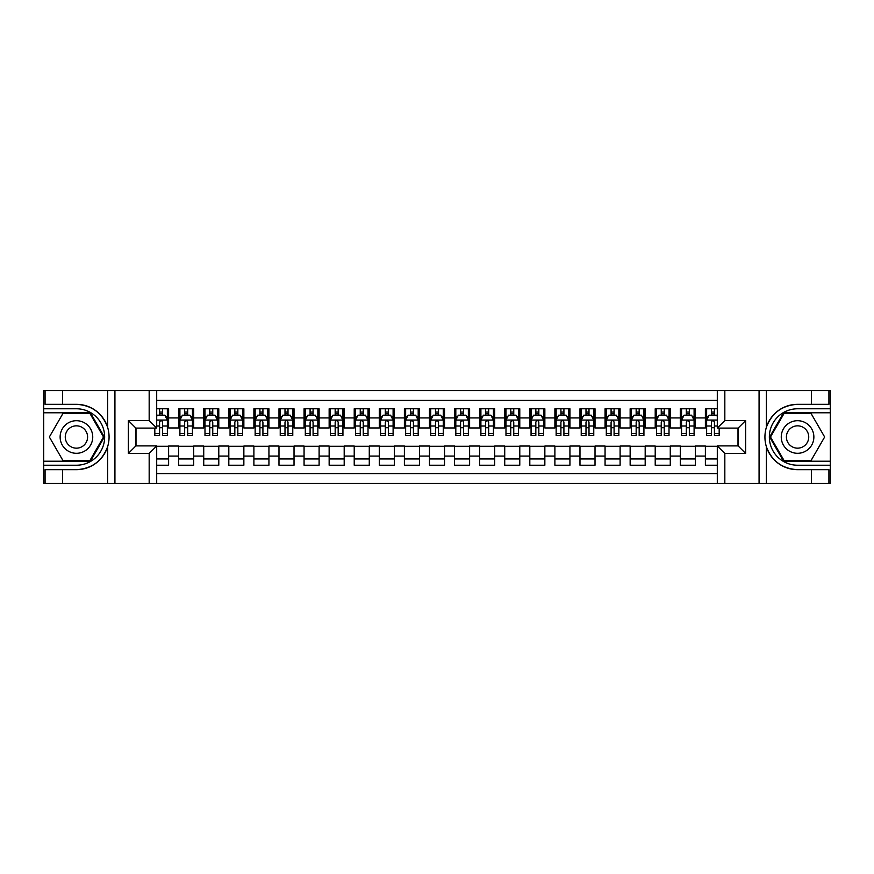 <?xml version="1.0" encoding="UTF-8"?>
<svg xmlns="http://www.w3.org/2000/svg" width="874" height="874" viewBox="0 0 874 874"><rect width="100%" height="100%" fill="white"/><g stroke="black" fill="none" stroke-linecap="round" stroke-linejoin="round"><path stroke-width="1.31" d="M156.697 483.398L717.303 483.398L717.303 445.904L738.115 445.904L738.115 428.096L717.303 428.096L717.303 390.602L156.697 390.602L156.697 428.096L135.885 428.096L135.885 445.904L156.697 445.904L156.697 483.398L62.633 483.398L62.633 469.666L76.431 469.666C91.781 468.748 102.182 461.09 107.633 446.701C109.545 440.245 109.545 433.766 107.633 427.299C102.182 412.91 91.781 405.252 76.431 404.334L62.633 404.334L62.633 390.602L43.7 390.602L43.7 461.21L90.404 461.21L104.377 437L90.404 412.79L43.7 412.79M717.303 408.781L705.384 408.781L705.384 417.936L695.354 417.936L695.354 427.965L705.384 427.965L705.384 417.936M695.354 417.936L695.354 408.781L680.3 408.781L680.3 417.936L670.271 417.936L670.271 427.965L680.3 427.965L680.3 417.936M670.271 417.936L670.271 408.781L655.216 408.781L655.216 417.936L645.187 417.936L645.187 427.965L655.216 427.965L655.216 417.936M645.187 417.936L645.187 408.781L630.143 408.781L630.143 417.936L620.103 417.936L620.103 427.965L630.143 427.965L630.143 417.936M620.103 417.936L620.103 408.781L605.059 408.781L605.059 417.936L595.019 417.936L595.019 427.965L605.059 427.965L605.059 417.936M595.019 417.936L595.019 408.781L579.975 408.781L579.975 417.936L569.935 417.936L569.935 427.965L579.975 427.965L579.975 417.936M569.935 417.936L569.935 408.781L554.892 408.781L554.892 417.936L544.852 417.936L544.852 427.965L554.892 427.965L554.892 417.936M544.852 417.936L544.852 408.781L529.808 408.781L529.808 417.936L519.779 417.936L519.779 427.965L529.808 427.965L529.808 417.936M519.779 417.936L519.779 408.781L504.724 408.781L504.724 417.936L494.695 417.936L494.695 427.965L504.724 427.965L504.724 417.936M494.695 417.936L494.695 408.781L479.64 408.781L479.64 417.936L469.611 417.936L469.611 427.965L479.64 427.965L479.64 417.936M469.611 417.936L469.611 408.781L454.556 408.781L454.556 417.936L444.527 417.936L444.527 427.965L454.556 427.965L454.556 417.936M444.527 417.936L444.527 408.781L429.473 408.781L429.473 417.936L419.444 417.936L419.444 427.965L429.473 427.965L429.473 417.936M419.444 417.936L419.444 408.781L404.389 408.781L404.389 417.936L394.36 417.936L394.36 427.965L404.389 427.965L404.389 417.936M394.36 417.936L394.36 408.781L379.305 408.781L379.305 417.936L369.276 417.936L369.276 427.965L379.305 427.965L379.305 417.936M369.276 417.936L369.276 408.781L354.221 408.781L354.221 417.936L344.192 417.936L344.192 427.965L354.221 427.965L354.221 417.936M344.192 417.936L344.192 408.781L329.148 408.781L329.148 417.936L319.108 417.936L319.108 427.965L329.148 427.965L329.148 417.936M319.108 417.936L319.108 408.781L304.065 408.781L304.065 417.936L294.025 417.936L294.025 427.965L304.065 427.965L304.065 417.936M294.025 417.936L294.025 408.781L278.981 408.781L278.981 417.936L268.941 417.936L268.941 427.965L278.981 427.965L278.981 417.936M268.941 417.936L268.941 408.781L253.897 408.781L253.897 417.936L243.857 417.936L243.857 427.965L253.897 427.965L253.897 417.936M243.857 417.936L243.857 408.781L228.813 408.781L228.813 417.936L218.784 417.936L218.784 427.965L228.813 427.965L228.813 417.936M218.784 417.936L218.784 408.781L203.729 408.781L203.729 417.936L193.7 417.936L193.7 427.965L203.729 427.965L203.729 417.936M193.7 417.936L193.7 408.781L178.646 408.781L178.646 427.965L168.616 427.965L168.616 408.781L156.697 408.781M156.697 465.219L168.616 465.219L168.616 446.035L178.646 446.035L178.646 465.219L193.7 465.219L193.7 446.035L203.729 446.035L203.729 456.064L193.7 456.064M203.729 456.064L203.729 465.219L218.784 465.219L218.784 446.035L228.813 446.035L228.813 456.064L218.784 456.064M228.813 456.064L228.813 465.219L243.857 465.219L243.857 446.035L253.897 446.035L253.897 456.064L243.857 456.064M253.897 456.064L253.897 465.219L268.941 465.219L268.941 446.035L278.981 446.035L278.981 456.064L268.941 456.064M278.981 456.064L278.981 465.219L294.025 465.219L294.025 446.035L304.065 446.035L304.065 456.064L294.025 456.064M304.065 456.064L304.065 465.219L319.108 465.219L319.108 446.035L329.148 446.035L329.148 456.064L319.108 456.064M329.148 456.064L329.148 465.219L344.192 465.219L344.192 446.035L354.221 446.035L354.221 456.064L344.192 456.064M354.221 456.064L354.221 465.219L369.276 465.219L369.276 446.035L379.305 446.035L379.305 456.064L369.276 456.064M379.305 456.064L379.305 465.219L394.36 465.219L394.36 446.035L404.389 446.035L404.389 456.064L394.36 456.064M404.389 456.064L404.389 465.219L419.444 465.219L419.444 446.035L429.473 446.035L429.473 456.064L419.444 456.064M429.473 456.064L429.473 465.219L444.527 465.219L444.527 446.035L454.556 446.035L454.556 456.064L444.527 456.064M454.556 456.064L454.556 465.219L469.611 465.219L469.611 446.035L479.64 446.035L479.64 456.064L469.611 456.064M479.64 456.064L479.64 465.219L494.695 465.219L494.695 446.035L504.724 446.035L504.724 456.064L494.695 456.064M504.724 456.064L504.724 465.219L519.779 465.219L519.779 446.035L529.808 446.035L529.808 456.064L519.779 456.064M529.808 456.064L529.808 465.219L544.852 465.219L544.852 446.035L554.892 446.035L554.892 456.064L544.852 456.064M554.892 456.064L554.892 465.219L569.935 465.219L569.935 446.035L579.975 446.035L579.975 456.064L569.935 456.064M579.975 456.064L579.975 465.219L595.019 465.219L595.019 446.035L605.059 446.035L605.059 456.064L595.019 456.064M605.059 456.064L605.059 465.219L620.103 465.219L620.103 446.035L630.143 446.035L630.143 456.064L620.103 456.064M630.143 456.064L630.143 465.219L645.187 465.219L645.187 446.035L655.216 446.035L655.216 456.064L645.187 456.064M655.216 456.064L655.216 465.219L670.271 465.219L670.271 446.035L680.3 446.035L680.3 456.064L670.271 456.064M680.3 456.064L680.3 465.219L695.354 465.219L695.354 446.035L705.384 446.035L705.384 456.064L695.354 456.064M717.303 400.379L156.697 400.379M156.697 473.621L717.303 473.621M705.384 456.064L705.384 465.219L717.303 465.219M136.005 428.096L136.005 445.904M737.995 445.904L737.995 428.096M159.581 415.052L162.597 415.052M167.36 415.052L168.616 415.052M159.581 427.725L162.597 427.725M167.36 427.725L168.616 427.725M156.697 446.275L168.616 446.275M156.697 458.948L168.616 458.948M178.646 427.725L179.902 427.725M184.665 427.725L187.681 427.725M192.444 427.725L193.7 427.725M178.646 415.052L179.902 415.052M184.665 415.052L187.681 415.052M192.444 415.052L193.7 415.052M178.646 446.275L193.7 446.275M178.646 458.948L193.7 458.948M203.729 446.275L218.784 446.275M203.729 458.948L218.784 458.948M203.729 415.052L204.986 415.052M209.749 415.052L212.753 415.052M217.528 415.052L218.784 415.052M203.729 427.725L204.986 427.725M209.749 427.725L212.753 427.725M217.528 427.725L218.784 427.725M228.813 446.275L243.857 446.275M228.813 458.948L243.857 458.948M228.813 415.052L230.07 415.052M234.833 415.052L237.837 415.052M242.611 415.052L243.857 415.052M228.813 427.725L230.07 427.725M234.833 427.725L237.837 427.725M242.611 427.725L243.857 427.725M253.897 446.275L268.941 446.275M253.897 458.948L268.941 458.948M253.897 415.052L255.153 415.052M259.917 415.052L262.921 415.052M267.695 415.052L268.941 415.052M253.897 427.725L255.153 427.725M259.917 427.725L262.921 427.725M267.695 427.725L268.941 427.725M278.981 446.275L294.025 446.275M278.981 458.948L294.025 458.948M278.981 415.052L280.237 415.052M285 415.052L288.005 415.052M292.768 415.052L294.025 415.052M278.981 427.725L280.237 427.725M285 427.725L288.005 427.725M292.768 427.725L294.025 427.725M304.065 446.275L319.108 446.275M304.065 458.948L319.108 458.948M304.065 415.052L305.31 415.052M310.084 415.052L313.089 415.052M317.852 415.052L319.108 415.052M304.065 427.725L305.31 427.725M310.084 427.725L313.089 427.725M317.852 427.725L319.108 427.725M329.148 446.275L344.192 446.275M329.148 458.948L344.192 458.948M329.148 415.052L330.394 415.052M335.168 415.052L338.172 415.052M342.936 415.052L344.192 415.052M329.148 427.725L330.394 427.725M335.168 427.725L338.172 427.725M342.936 427.725L344.192 427.725M354.221 446.275L369.276 446.275M354.221 458.948L369.276 458.948M354.221 415.052L355.478 415.052M360.241 415.052L363.256 415.052M368.02 415.052L369.276 415.052M354.221 427.725L355.478 427.725M360.241 427.725L363.256 427.725M368.02 427.725L369.276 427.725M379.305 446.275L394.36 446.275M379.305 458.948L394.36 458.948M379.305 415.052L380.561 415.052M385.325 415.052L388.34 415.052M393.103 415.052L394.36 415.052M379.305 427.725L380.561 427.725M385.325 427.725L388.34 427.725M393.103 427.725L394.36 427.725M404.389 446.275L419.444 446.275M404.389 458.948L419.444 458.948M404.389 415.052L405.645 415.052M410.409 415.052L413.424 415.052M418.187 415.052L419.444 415.052M404.389 427.725L405.645 427.725M410.409 427.725L413.424 427.725M418.187 427.725L419.444 427.725M429.473 446.275L444.527 446.275M429.473 458.948L444.527 458.948M429.473 415.052L430.729 415.052M435.492 415.052L438.508 415.052M443.271 415.052L444.527 415.052M429.473 427.725L430.729 427.725M435.492 427.725L438.508 427.725M443.271 427.725L444.527 427.725M454.556 446.275L469.611 446.275M454.556 458.948L469.611 458.948M454.556 415.052L455.813 415.052M460.576 415.052L463.591 415.052M468.355 415.052L469.611 415.052M454.556 427.725L455.813 427.725M460.576 427.725L463.591 427.725M468.355 427.725L469.611 427.725M479.64 446.275L494.695 446.275M479.64 458.948L494.695 458.948M479.64 415.052L480.897 415.052M485.66 415.052L488.675 415.052M493.439 415.052L494.695 415.052M479.64 427.725L480.897 427.725M485.66 427.725L488.675 427.725M493.439 427.725L494.695 427.725M504.724 446.275L519.779 446.275M504.724 458.948L519.779 458.948M504.724 415.052L505.98 415.052M510.744 415.052L513.759 415.052M518.522 415.052L519.779 415.052M504.724 427.725L505.98 427.725M510.744 427.725L513.759 427.725M518.522 427.725L519.779 427.725M529.808 446.275L544.852 446.275M529.808 458.948L544.852 458.948M529.808 415.052L531.064 415.052M535.828 415.052L538.832 415.052M543.606 415.052L544.852 415.052M529.808 427.725L531.064 427.725M535.828 427.725L538.832 427.725M543.606 427.725L544.852 427.725M554.892 446.275L569.935 446.275M554.892 458.948L569.935 458.948M554.892 415.052L556.148 415.052M560.911 415.052L563.916 415.052M568.69 415.052L569.935 415.052M554.892 427.725L556.148 427.725M560.911 427.725L563.916 427.725M568.69 427.725L569.935 427.725M579.975 446.275L595.019 446.275M579.975 458.948L595.019 458.948M579.975 415.052L581.232 415.052M585.995 415.052L589 415.052M593.763 415.052L595.019 415.052M579.975 427.725L581.232 427.725M585.995 427.725L589 427.725M593.763 427.725L595.019 427.725M605.059 446.275L620.103 446.275M605.059 458.948L620.103 458.948M605.059 415.052L606.305 415.052M611.079 415.052L614.083 415.052M618.847 415.052L620.103 415.052M605.059 427.725L606.305 427.725M611.079 427.725L614.083 427.725M618.847 427.725L620.103 427.725M630.143 446.275L645.187 446.275M630.143 458.948L645.187 458.948M630.143 415.052L631.389 415.052M636.163 415.052L639.167 415.052M643.93 415.052L645.187 415.052M630.143 427.725L631.389 427.725M636.163 427.725L639.167 427.725M643.93 427.725L645.187 427.725M655.216 446.275L670.271 446.275M655.216 458.948L670.271 458.948M655.216 415.052L656.472 415.052M661.247 415.052L664.251 415.052M669.014 415.052L670.271 415.052M655.216 427.725L656.472 427.725M661.247 427.725L664.251 427.725M669.014 427.725L670.271 427.725M680.3 446.275L695.354 446.275M680.3 458.948L695.354 458.948M680.3 415.052L681.556 415.052M686.319 415.052L689.335 415.052M694.098 415.052L695.354 415.052M680.3 427.725L681.556 427.725M686.319 427.725L689.335 427.725M694.098 427.725L695.354 427.725M705.384 446.275L717.303 446.275M705.384 458.948L717.303 458.948M705.384 415.052L706.64 415.052M711.403 415.052L714.419 415.052M705.384 427.725L706.64 427.725M711.403 427.725L714.419 427.725M162.597 412.047L159.581 412.047M154.818 433.449L154.818 435.492L159.581 435.492L159.581 433.449L154.818 433.449L154.818 428.096M165.536 416.559L167.36 416.559L167.36 435.492L162.597 435.492L162.597 422.076C161.592 420.143 160.587 420.143 159.581 422.076L159.581 433.449M167.36 416.559L167.36 408.781M167.36 420.197L164.847 415.183L157.331 415.183L156.697 416.428M159.581 415.183L159.581 408.781M162.597 408.781L162.597 415.183M84.581 422.885A16.3 16.3 0 0 0 62.316 428.85A16.3 16.3 0 0 0 68.281 451.115A16.3 16.3 0 0 0 90.557 445.15A16.3 16.3 0 0 0 84.581 422.885M82.014 427.331A11.165 11.165 0 0 0 66.763 431.417A11.165 11.165 0 0 0 70.849 446.669A11.165 11.165 0 0 0 86.1 442.583A11.165 11.165 0 0 0 82.014 427.331M89.978 460.456L62.895 460.456L49.348 437L62.895 413.544L89.978 413.544L103.514 437L89.978 460.456M805.719 422.885A16.3 16.3 0 0 0 783.443 428.85A16.3 16.3 0 0 0 789.419 451.115A16.3 16.3 0 0 0 811.684 445.15A16.3 16.3 0 0 0 805.719 422.885M803.151 427.331A11.165 11.165 0 0 0 787.9 431.417A11.165 11.165 0 0 0 791.986 446.669A11.165 11.165 0 0 0 807.237 442.583A11.165 11.165 0 0 0 803.151 427.331M811.105 460.456L784.022 460.456L770.486 437L784.022 413.544L811.105 413.544L824.652 437L811.105 460.456M149.17 483.398L149.17 453.431L128.358 453.431L128.358 420.569L149.17 420.569L149.17 390.602L114.931 390.602L114.931 483.398M76.431 404.334A32.666 32.666 0 0 1 107.633 427.299L107.633 390.602L62.633 390.602M62.633 483.398L43.7 483.398L43.7 461.21M43.7 465.219L76.431 465.219A28.219 28.219 0 0 0 104.651 437A28.219 28.219 0 0 0 76.431 408.781L43.7 408.781M76.431 469.666A32.666 32.666 0 0 0 107.633 446.701L107.633 483.398M107.633 390.602L114.931 390.602M149.17 390.602L156.697 390.602M62.633 469.666L45.077 469.666L45.077 483.398M62.633 404.334L45.077 404.334L45.077 390.602M149.17 453.431L156.697 445.904M128.358 453.431L135.885 445.904M128.358 420.569L135.885 428.096M149.17 420.569L156.697 428.096M717.303 390.602L811.367 390.602L811.367 404.334L797.569 404.334C782.219 405.252 771.818 412.91 766.367 427.299C764.455 433.755 764.455 440.234 766.367 446.701C771.818 461.09 782.219 468.748 797.569 469.666L811.367 469.666L811.367 483.398L830.3 483.398L830.3 412.79L783.596 412.79L769.623 437L783.596 461.21L830.3 461.21M724.83 390.602L724.83 420.569L745.642 420.569L745.642 453.431L724.83 453.431L724.83 483.398L759.069 483.398L759.069 390.602M797.569 469.666A32.666 32.666 0 0 1 766.367 446.701L766.367 483.398L811.367 483.398M811.367 390.602L830.3 390.602L830.3 412.79M830.3 408.781L797.569 408.781A28.219 28.219 0 0 0 769.349 437A28.219 28.219 0 0 0 797.569 465.219L830.3 465.219M797.569 404.334A32.666 32.666 0 0 0 766.367 427.299L766.367 390.602M766.367 483.398L759.069 483.398M724.83 483.398L717.303 483.398M811.367 404.334L828.923 404.334L828.923 390.602M811.367 469.666L828.923 469.666L828.923 483.398M724.83 420.569L717.303 428.096M745.642 420.569L738.115 428.096M745.642 453.431L738.115 445.904M724.83 453.431L717.303 445.904M187.681 412.047L184.665 412.047M192.444 433.449L187.681 433.449L187.681 435.492L192.444 435.492L192.444 420.197L189.931 415.183L182.404 415.183L179.902 420.197L179.902 435.492L184.665 435.492L184.665 433.449L179.902 433.449M179.902 420.197L179.902 408.781M192.444 420.197L192.444 408.781M184.665 415.183L184.665 408.781M187.681 408.781L187.681 415.183M187.681 433.449L187.681 422.076C186.675 420.143 185.67 420.143 184.665 422.076L184.665 433.449M212.753 412.047L209.749 412.047M217.528 433.449L212.753 433.449L212.753 435.492L217.528 435.492L217.528 420.197L215.015 415.183L207.488 415.183L204.986 420.197L204.986 435.492L209.749 435.492L209.749 433.449L204.986 433.449M204.986 420.197L204.986 408.781M217.528 420.197L217.528 408.781M209.749 415.183L209.749 408.781M212.753 408.781L212.753 415.183M212.753 433.449L212.753 422.076C211.759 420.143 210.754 420.143 209.749 422.076L209.749 433.449M237.837 412.047L234.833 412.047M242.611 433.449L237.837 433.449L237.837 435.492L242.611 435.492L242.611 420.197L240.099 415.183L232.571 415.183L230.07 420.197L230.07 435.492L234.833 435.492L234.833 433.449L230.07 433.449M230.07 420.197L230.07 408.781M242.611 420.197L242.611 408.781M234.833 415.183L234.833 408.781M237.837 408.781L237.837 415.183M237.837 433.449L237.837 422.076C236.843 420.143 235.838 420.143 234.833 422.076L234.833 433.449M262.921 412.047L259.917 412.047M267.695 433.449L262.921 433.449L262.921 435.492L267.695 435.492L267.695 420.197L265.183 415.183L257.655 415.183L255.153 420.197L255.153 435.492L259.917 435.492L259.917 433.449L255.153 433.449M255.153 420.197L255.153 408.781M267.695 420.197L267.695 408.781M259.917 415.183L259.917 408.781M262.921 408.781L262.921 415.183M262.921 433.449L262.921 422.076C261.927 420.143 260.922 420.143 259.917 422.076L259.917 433.449M288.005 412.047L285 412.047M292.768 433.449L288.005 433.449L288.005 435.492L292.768 435.492L292.768 420.197L290.266 415.183L282.739 415.183L280.237 420.197L280.237 435.492L285 435.492L285 433.449L280.237 433.449M280.237 420.197L280.237 408.781M292.768 420.197L292.768 408.781M285 415.183L285 408.781M288.005 408.781L288.005 415.183M288.005 433.449L288.005 422.076C287.011 420.143 286.006 420.143 285 422.076L285 433.449M313.089 412.047L310.084 412.047M317.852 433.449L313.089 433.449L313.089 435.492L317.852 435.492L317.852 420.197L315.35 415.183L307.823 415.183L305.31 420.197L305.31 435.492L310.084 435.492L310.084 433.449L305.31 433.449M305.31 420.197L305.31 408.781M317.852 420.197L317.852 408.781M310.084 415.183L310.084 408.781M313.089 408.781L313.089 415.183M313.089 433.449L313.089 422.076C312.084 420.143 311.089 420.143 310.084 422.076L310.084 433.449M338.172 412.047L335.168 412.047M342.936 433.449L338.172 433.449L338.172 435.492L342.936 435.492L342.936 420.197L340.434 415.183L332.907 415.183L330.394 420.197L330.394 435.492L335.168 435.492L335.168 433.449L330.394 433.449M330.394 420.197L330.394 408.781M342.936 420.197L342.936 408.781M335.168 415.183L335.168 408.781M338.172 408.781L338.172 415.183M338.172 433.449L338.172 422.076C337.167 420.143 336.173 420.143 335.168 422.076L335.168 433.449M363.256 412.047L360.241 412.047M368.02 433.449L363.256 433.449L363.256 435.492L368.02 435.492L368.02 420.197L365.518 415.183L357.99 415.183L355.478 420.197L355.478 435.492L360.241 435.492L360.241 433.449L355.478 433.449M355.478 420.197L355.478 408.781M368.02 420.197L368.02 408.781M360.241 415.183L360.241 408.781M363.256 408.781L363.256 415.183M363.256 433.449L363.256 422.076C362.251 420.143 361.246 420.143 360.241 422.076L360.241 433.449M388.34 412.047L385.325 412.047M393.103 433.449L388.34 433.449L388.34 435.492L393.103 435.492L393.103 420.197L390.602 415.183L383.074 415.183L380.561 420.197L380.561 435.492L385.325 435.492L385.325 433.449L380.561 433.449M380.561 420.197L380.561 408.781M393.103 420.197L393.103 408.781M385.325 415.183L385.325 408.781M388.34 408.781L388.34 415.183M388.34 433.449L388.34 422.076C387.335 420.143 386.33 420.143 385.325 422.076L385.325 433.449M413.424 412.047L410.409 412.047M418.187 433.449L413.424 433.449L413.424 435.492L418.187 435.492L418.187 420.197L415.674 415.183L408.158 415.183L405.645 420.197L405.645 435.492L410.409 435.492L410.409 433.449L405.645 433.449M405.645 420.197L405.645 408.781M418.187 420.197L418.187 408.781M410.409 415.183L410.409 408.781M413.424 408.781L413.424 415.183M413.424 433.449L413.424 422.076C412.419 420.143 411.414 420.143 410.409 422.076L410.409 433.449M438.508 412.047L435.492 412.047M443.271 433.449L438.508 433.449L438.508 435.492L443.271 435.492L443.271 420.197L440.758 415.183L433.242 415.183L430.729 420.197L430.729 435.492L435.492 435.492L435.492 433.449L430.729 433.449M430.729 420.197L430.729 408.781M443.271 420.197L443.271 408.781M435.492 415.183L435.492 408.781M438.508 408.781L438.508 415.183M438.508 433.449L438.508 422.076C437.503 420.143 436.497 420.143 435.492 422.076L435.492 433.449M463.591 412.047L460.576 412.047M468.355 433.449L463.591 433.449L463.591 435.492L468.355 435.492L468.355 420.197L465.842 415.183L458.326 415.183L455.813 420.197L455.813 435.492L460.576 435.492L460.576 433.449L455.813 433.449M455.813 420.197L455.813 408.781M468.355 420.197L468.355 408.781M460.576 415.183L460.576 408.781M463.591 408.781L463.591 415.183M463.591 433.449L463.591 422.076C462.586 420.143 461.581 420.143 460.576 422.076L460.576 433.449M488.675 412.047L485.66 412.047M493.439 433.449L488.675 433.449L488.675 435.492L493.439 435.492L493.439 420.197L490.926 415.183L483.398 415.183L480.897 420.197L480.897 435.492L485.66 435.492L485.66 433.449L480.897 433.449M480.897 420.197L480.897 408.781M493.439 420.197L493.439 408.781M485.66 415.183L485.66 408.781M488.675 408.781L488.675 415.183M488.675 433.449L488.675 422.076C487.67 420.143 486.665 420.143 485.66 422.076L485.66 433.449M513.759 412.047L510.744 412.047M518.522 433.449L513.759 433.449L513.759 435.492L518.522 435.492L518.522 420.197L516.01 415.183L508.482 415.183L505.98 420.197L505.98 435.492L510.744 435.492L510.744 433.449L505.98 433.449M505.98 420.197L505.98 408.781M518.522 420.197L518.522 408.781M510.744 415.183L510.744 408.781M513.759 408.781L513.759 415.183M513.759 433.449L513.759 422.076C512.754 420.143 511.749 420.143 510.744 422.076L510.744 433.449M538.832 412.047L535.828 412.047M543.606 433.449L538.832 433.449L538.832 435.492L543.606 435.492L543.606 420.197L541.093 415.183L533.566 415.183L531.064 420.197L531.064 435.492L535.828 435.492L535.828 433.449L531.064 433.449M531.064 420.197L531.064 408.781M543.606 420.197L543.606 408.781M535.828 415.183L535.828 408.781M538.832 408.781L538.832 415.183M538.832 433.449L538.832 422.076C537.838 420.143 536.833 420.143 535.828 422.076L535.828 433.449M563.916 412.047L560.911 412.047M568.69 433.449L563.916 433.449L563.916 435.492L568.69 435.492L568.69 420.197L566.177 415.183L558.65 415.183L556.148 420.197L556.148 435.492L560.911 435.492L560.911 433.449L556.148 433.449M556.148 420.197L556.148 408.781M568.69 420.197L568.69 408.781M560.911 415.183L560.911 408.781M563.916 408.781L563.916 415.183M563.916 433.449L563.916 422.076C562.922 420.143 561.916 420.143 560.911 422.076L560.911 433.449M589 412.047L585.995 412.047M593.763 433.449L589 433.449L589 435.492L593.763 435.492L593.763 420.197L591.261 415.183L583.734 415.183L581.232 420.197L581.232 435.492L585.995 435.492L585.995 433.449L581.232 433.449M581.232 420.197L581.232 408.781M593.763 420.197L593.763 408.781M585.995 415.183L585.995 408.781M589 408.781L589 415.183M589 433.449L589 422.076C588.005 420.143 587 420.143 585.995 422.076L585.995 433.449M614.083 412.047L611.079 412.047M618.847 433.449L614.083 433.449L614.083 435.492L618.847 435.492L618.847 420.197L616.345 415.183L608.817 415.183L606.305 420.197L606.305 435.492L611.079 435.492L611.079 433.449L606.305 433.449M606.305 420.197L606.305 408.781M618.847 420.197L618.847 408.781M611.079 415.183L611.079 408.781M614.083 408.781L614.083 415.183M614.083 433.449L614.083 422.076C613.078 420.143 612.084 420.143 611.079 422.076L611.079 433.449M639.167 412.047L636.163 412.047M643.93 433.449L639.167 433.449L639.167 435.492L643.93 435.492L643.93 420.197L641.429 415.183L633.901 415.183L631.389 420.197L631.389 435.492L636.163 435.492L636.163 433.449L631.389 433.449M631.389 420.197L631.389 408.781M643.93 420.197L643.93 408.781M636.163 415.183L636.163 408.781M639.167 408.781L639.167 415.183M639.167 433.449L639.167 422.076C638.162 420.143 637.168 420.143 636.163 422.076L636.163 433.449M664.251 412.047L661.247 412.047M669.014 433.449L664.251 433.449L664.251 435.492L669.014 435.492L669.014 420.197L666.512 415.183L658.985 415.183L656.472 420.197L656.472 435.492L661.247 435.492L661.247 433.449L656.472 433.449M656.472 420.197L656.472 408.781M669.014 420.197L669.014 408.781M661.247 415.183L661.247 408.781M664.251 408.781L664.251 415.183M664.251 433.449L664.251 422.076C663.246 420.143 662.241 420.143 661.247 422.076L661.247 433.449M689.335 412.047L686.319 412.047M694.098 433.449L689.335 433.449L689.335 435.492L694.098 435.492L694.098 420.197L691.596 415.183L684.069 415.183L681.556 420.197L681.556 435.492L686.319 435.492L686.319 433.449L681.556 433.449M681.556 420.197L681.556 408.781M694.098 420.197L694.098 408.781M686.319 415.183L686.319 408.781M689.335 408.781L689.335 415.183M689.335 433.449L689.335 422.076C688.33 420.143 687.325 420.143 686.319 422.076L686.319 433.449M714.419 412.047L711.403 412.047M717.303 416.428L716.669 415.183L709.153 415.183L706.64 420.197L706.64 435.492L711.403 435.492L711.403 433.449L706.64 433.449M706.64 420.197L706.64 408.781M719.182 428.096L719.182 435.492L714.419 435.492L714.419 422.076C713.413 420.143 712.408 420.143 711.403 422.076L711.403 433.449M711.403 415.183L711.403 408.781M714.419 408.781L714.419 415.183M178.646 456.064L168.616 456.064M178.646 417.936L168.616 417.936M167.295 420.066L156.697 420.066M167.36 433.449L162.597 433.449M159.581 426.009L156.697 426.009M167.36 426.009L162.597 426.009M162.597 413.642L159.581 413.642M192.378 420.066L179.968 420.066M179.902 416.559L181.716 416.559M190.619 416.559L192.444 416.559M184.665 426.009L179.902 426.009M192.444 426.009L187.681 426.009M187.681 413.642L184.665 413.642M217.462 420.066L205.04 420.066M204.986 416.559L206.799 416.559M215.703 416.559L217.528 416.559M209.749 426.009L204.986 426.009M217.528 426.009L212.753 426.009M212.753 413.642L209.749 413.642M242.546 420.066L230.124 420.066M230.07 416.559L231.883 416.559M240.787 416.559L242.611 416.559M234.833 426.009L230.07 426.009M242.611 426.009L237.837 426.009M237.837 413.642L234.833 413.642M267.63 420.066L255.208 420.066M255.153 416.559L256.967 416.559M265.871 416.559L267.695 416.559M259.917 426.009L255.153 426.009M267.695 426.009L262.921 426.009M262.921 413.642L259.917 413.642M292.714 420.066L280.292 420.066M280.237 416.559L282.051 416.559M290.955 416.559L292.768 416.559M285 426.009L280.237 426.009M292.768 426.009L288.005 426.009M288.005 413.642L285 413.642M317.797 420.066L305.376 420.066M305.31 416.559L307.135 416.559M316.038 416.559L317.852 416.559M310.084 426.009L305.31 426.009M317.852 426.009L313.089 426.009M313.089 413.642L310.084 413.642M342.881 420.066L330.459 420.066M330.394 416.559L332.218 416.559M341.122 416.559L342.936 416.559M335.168 426.009L330.394 426.009M342.936 426.009L338.172 426.009M338.172 413.642L335.168 413.642M367.954 420.066L355.543 420.066M355.478 416.559L357.302 416.559M366.206 416.559L368.02 416.559M360.241 426.009L355.478 426.009M368.02 426.009L363.256 426.009M363.256 413.642L360.241 413.642M393.038 420.066L380.627 420.066M380.561 416.559L382.386 416.559M391.29 416.559L393.103 416.559M385.325 426.009L380.561 426.009M393.103 426.009L388.34 426.009M388.34 413.642L385.325 413.642M418.122 420.066L405.711 420.066M405.645 416.559L407.47 416.559M416.374 416.559L418.187 416.559M410.409 426.009L405.645 426.009M418.187 426.009L413.424 426.009M413.424 413.642L410.409 413.642M443.205 420.066L430.795 420.066M430.729 416.559L432.543 416.559M441.457 416.559L443.271 416.559M435.492 426.009L430.729 426.009M443.271 426.009L438.508 426.009M438.508 413.642L435.492 413.642M468.289 420.066L455.878 420.066M455.813 416.559L457.626 416.559M466.53 416.559L468.355 416.559M460.576 426.009L455.813 426.009M468.355 426.009L463.591 426.009M463.591 413.642L460.576 413.642M493.373 420.066L480.962 420.066M480.897 416.559L482.71 416.559M491.614 416.559L493.439 416.559M485.66 426.009L480.897 426.009M493.439 426.009L488.675 426.009M488.675 413.642L485.66 413.642M518.457 420.066L506.046 420.066M505.98 416.559L507.794 416.559M516.698 416.559L518.522 416.559M510.744 426.009L505.98 426.009M518.522 426.009L513.759 426.009M513.759 413.642L510.744 413.642M543.541 420.066L531.119 420.066M531.064 416.559L532.878 416.559M541.782 416.559L543.606 416.559M535.828 426.009L531.064 426.009M543.606 426.009L538.832 426.009M538.832 413.642L535.828 413.642M568.624 420.066L556.203 420.066M556.148 416.559L557.962 416.559M566.865 416.559L568.69 416.559M560.911 426.009L556.148 426.009M568.69 426.009L563.916 426.009M563.916 413.642L560.911 413.642M593.708 420.066L581.286 420.066M581.232 416.559L583.045 416.559M591.949 416.559L593.763 416.559M585.995 426.009L581.232 426.009M593.763 426.009L589 426.009M589 413.642L585.995 413.642M618.792 420.066L606.37 420.066M606.305 416.559L608.129 416.559M617.033 416.559L618.847 416.559M611.079 426.009L606.305 426.009M618.847 426.009L614.083 426.009M614.083 413.642L611.079 413.642M643.876 420.066L631.454 420.066M631.389 416.559L633.213 416.559M642.117 416.559L643.93 416.559M636.163 426.009L631.389 426.009M643.93 426.009L639.167 426.009M639.167 413.642L636.163 413.642M668.96 420.066L656.538 420.066M656.472 416.559L658.297 416.559M667.201 416.559L669.014 416.559M661.247 426.009L656.472 426.009M669.014 426.009L664.251 426.009M664.251 413.642L661.247 413.642M694.032 420.066L681.622 420.066M681.556 416.559L683.381 416.559M692.284 416.559L694.098 416.559M686.319 426.009L681.556 426.009M694.098 426.009L689.335 426.009M689.335 413.642L686.319 413.642M717.303 420.066L706.705 420.066M706.64 416.559L708.464 416.559M719.182 433.449L714.419 433.449M711.403 426.009L706.64 426.009M717.303 426.009L714.419 426.009M714.419 413.642L711.403 413.642"/></g></svg>
